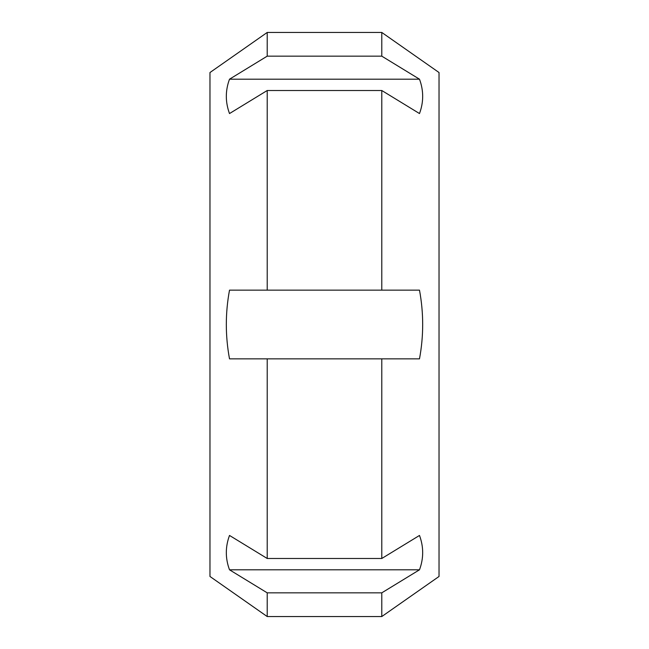<?xml version="1.0" encoding="UTF-8"?>
<svg xmlns="http://www.w3.org/2000/svg" width="649" height="649" viewBox="0 0 649 649"><rect width="100%" height="100%" fill="white"/><g stroke="black" fill="none" stroke-linecap="round" stroke-linejoin="round"><path stroke-width="0.97" d="M229.511 79.194L267.218 56.155L381.782 56.155L419.489 79.194L229.511 79.194C225.26 90.649 225.26 102.104 229.511 113.551L267.218 90.511L381.782 90.511L381.782 290.144L419.489 290.144C423.74 313.045 423.74 335.955 419.489 358.856L381.782 358.856L381.782 558.489L419.489 535.449C423.74 546.896 423.74 558.351 419.489 569.806L381.782 592.845L267.218 592.845L229.511 569.806C225.26 558.351 225.26 546.896 229.511 535.449L267.218 558.489L381.782 558.489M419.489 79.194C423.74 90.649 423.74 102.104 419.489 113.551L381.782 90.511M419.489 569.806L229.511 569.806M381.782 358.856L229.511 358.856C225.26 335.955 225.26 313.045 229.511 290.144L267.218 290.144L267.218 90.511M267.218 558.489L267.218 358.856M381.782 592.845L381.782 616.55L267.218 616.55L267.218 592.845M267.218 290.144L381.782 290.144M267.218 56.155L267.218 32.45L381.782 32.45L381.782 56.155M381.782 616.55L439.032 576.466L439.032 72.534L381.782 32.45M267.218 32.45L209.968 72.534L209.968 576.466L267.218 616.55"/></g></svg>
